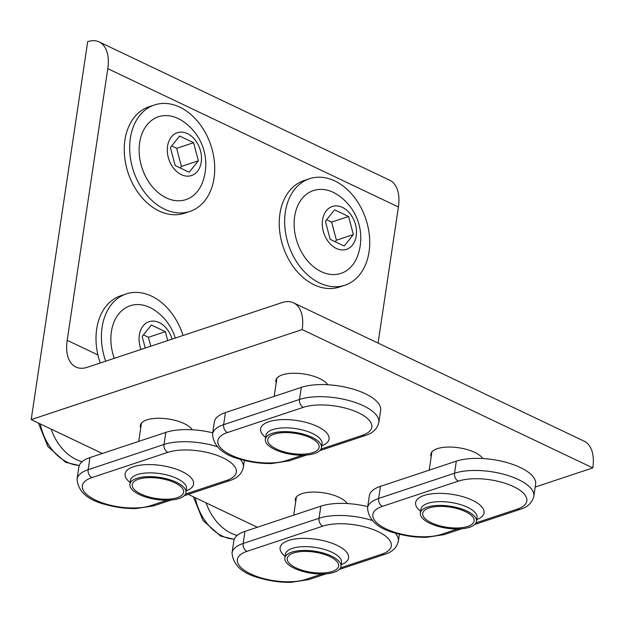 <?xml version="1.0" encoding="UTF-8"?>
<svg xmlns="http://www.w3.org/2000/svg" width="624" height="624" viewBox="0 0 624 624"><rect width="100%" height="100%" fill="white"/><g stroke="black" fill="none" stroke-linecap="round" stroke-linejoin="round"><path stroke-width="0.94" d="M237.167 535.431A45.716 33.212 -108.4 0 1 231.176 533.255A45.716 33.212 -108.4 0 1 206.107 502.866M99.13 41.925A38.961 21.957 115.5 0 1 107.796 68.663L67.197 340.298A38.961 21.957 -64.5 0 0 75.855 367.037A38.961 21.957 -64.5 0 0 87.305 367.294L282.071 302.578A38.961 21.957 115.5 0 1 293.522 302.835A38.961 21.957 115.5 0 1 302.18 329.573L31.2 419.609L87.68 41.668A38.961 21.957 115.5 0 1 99.13 41.925L389.75 180.266A38.961 21.957 115.5 0 1 398.408 207.004L378.074 343.083M31.2 419.609L102.352 453.476M188.245 494.364L257.345 527.257M293.522 302.835L584.142 441.176A38.961 21.957 115.5 0 1 592.8 467.914L535.197 487.055M482.742 458.539A26.699 10.499 -171.5 0 0 474.653 452.361A26.699 10.499 -171.5 0 0 447.018 447.088A26.699 10.499 -171.5 0 0 430.833 454.194A26.699 10.499 -171.5 0 0 431.192 456.713M347.256 503.552A26.699 10.499 -171.5 0 0 339.16 497.375A26.699 10.499 -171.5 0 0 311.524 492.102A26.699 10.499 -171.5 0 0 295.347 499.216A26.699 10.499 -171.5 0 0 295.706 501.727M327.748 384.751A26.699 10.499 -171.5 0 0 319.66 378.573A26.699 10.499 -171.5 0 0 292.024 373.3A26.699 10.499 -171.5 0 0 275.839 380.414A26.699 10.499 -171.5 0 0 276.198 382.925M192.254 429.772A26.699 10.499 -171.5 0 0 184.166 423.595A26.699 10.499 -171.5 0 0 156.53 418.314A26.699 10.499 -171.5 0 0 140.345 425.428A26.699 10.499 -171.5 0 0 140.704 427.947M302.18 329.573L592.8 467.914M330.19 239.359L344.175 246.012L353.371 234.577L348.582 216.489L334.604 209.836L325.408 221.27L330.19 239.359M335.197 241.745L336.43 240.209L353.371 234.577M336.43 240.209L331.648 222.113L326.641 219.734M356.21 235.934A22.558 16.388 -108.4 0 1 336.32 248.438A22.558 16.388 -108.4 0 1 322.561 219.913A22.558 16.388 -108.4 0 1 342.451 207.41A22.558 16.388 -108.4 0 1 356.21 235.934M331.648 222.113L348.582 216.489M294.645 216.481A43.641 31.707 -108.4 0 1 337.459 194.743A51.823 51.823 0 0 1 357.7 255.661A43.641 31.707 -108.4 0 1 317.764 269.747A43.641 31.707 -108.4 0 1 294.645 216.481M334.815 180.952A56.105 40.763 -108.4 0 1 369.4 235.677A56.105 40.763 -108.4 0 1 344.885 285.223A56.105 40.763 -108.4 0 1 319.566 283A56.105 40.763 -108.4 0 1 284.981 228.275A56.105 40.763 -108.4 0 1 309.504 178.729A56.105 40.763 -108.4 0 1 334.815 180.952M344.885 285.223L339.464 287.017A56.105 40.763 -108.4 0 1 314.145 284.801A56.105 40.763 -108.4 0 1 279.56 230.069A56.105 40.763 -108.4 0 1 304.083 180.531L309.504 178.729M82.173 461.651A45.716 33.212 -108.4 0 1 76.183 459.467A45.716 33.212 -108.4 0 1 51.113 429.086M150.766 346.211L148.411 337.303L143.403 334.916M167.7 340.579L165.344 331.672L151.367 325.018L142.171 336.453L145.236 348.044M141.016 349.448A22.558 16.388 -108.4 0 1 139.324 335.104A22.558 16.388 -108.4 0 1 154.495 321.188A22.558 16.388 -108.4 0 1 172.068 339.128M148.411 337.303L165.344 331.672M114.27 358.332A43.641 31.707 -108.4 0 1 111.407 331.664A43.641 31.707 -108.4 0 1 154.222 309.933A51.823 51.823 0 0 1 175.282 338.06M105.674 361.187A56.105 40.763 -108.4 0 1 126.266 293.92A56.105 40.763 -108.4 0 1 151.577 296.143A56.105 40.763 -108.4 0 1 183.027 335.494M100.253 362.989A56.105 40.763 -108.4 0 1 120.845 295.721L126.266 293.92M175.196 165.578L189.173 172.232L198.377 160.797L193.588 142.709L179.603 136.048L170.407 147.482L175.196 165.578M180.203 167.957L181.436 166.421L198.377 160.797M181.436 166.421L176.654 148.333L171.647 145.946M201.217 162.146A22.558 16.388 -108.4 0 1 181.327 174.65A22.558 16.388 -108.4 0 1 167.567 146.133A22.558 16.388 -108.4 0 1 187.457 133.63A22.558 16.388 -108.4 0 1 201.217 162.146M176.654 148.333L193.588 142.709M139.651 142.701A43.641 31.707 -108.4 0 1 182.465 120.962A51.823 51.823 0 0 1 202.699 181.88A43.641 31.707 -108.4 0 1 162.77 195.959A43.641 31.707 -108.4 0 1 139.651 142.701M179.821 107.172A56.105 40.763 -108.4 0 1 214.406 161.897A56.105 40.763 -108.4 0 1 189.883 211.435A56.105 40.763 -108.4 0 1 164.572 209.212A56.105 40.763 -108.4 0 1 129.987 154.487A56.105 40.763 -108.4 0 1 154.51 104.949A56.105 40.763 -108.4 0 1 179.821 107.172M189.883 211.435L184.47 213.236A56.105 40.763 -108.4 0 1 159.151 211.013A56.105 40.763 -108.4 0 1 124.566 156.289A56.105 40.763 -108.4 0 1 149.089 106.751L154.51 104.949M176.428 482.282A28.361 11.154 -171.5 0 0 147.069 476.681A28.361 11.154 -171.5 0 0 129.878 484.24A28.361 11.154 -171.5 0 0 139.433 494.575A28.361 11.154 -171.5 0 0 168.792 500.175A28.361 11.154 -171.5 0 0 185.983 492.625A28.361 11.154 -171.5 0 0 176.428 482.282M140.993 494.06A25.974 10.21 -171.5 0 0 167.879 499.184A25.974 10.21 -171.5 0 0 183.62 492.266A25.974 10.21 -171.5 0 0 174.868 482.804A25.974 10.21 -171.5 0 0 147.982 477.672A25.974 10.21 -171.5 0 0 132.241 484.591A25.974 10.21 -171.5 0 0 140.993 494.06A25.974 10.21 -171.5 0 0 167.879 499.184A25.974 10.21 -171.5 0 0 183.62 492.266A25.974 10.21 -171.5 0 0 174.868 482.804A25.974 10.21 -171.5 0 0 147.982 477.672A25.974 10.21 -171.5 0 0 132.241 484.591A25.974 10.21 -171.5 0 0 140.993 494.06M212.729 432.822A45.716 17.971 -171.5 0 0 165.836 432.377L89.957 457.587A45.716 17.971 8.5 0 0 78.85 467.064L77.041 479.162A45.716 17.971 8.5 0 1 88.156 469.685L164.026 444.475A45.716 17.971 8.5 0 1 217.066 446.612M311.914 437.268A28.361 11.154 -171.5 0 0 282.563 431.668A28.361 11.154 -171.5 0 0 265.372 439.218A28.361 11.154 -171.5 0 0 274.927 449.561A28.361 11.154 -171.5 0 0 304.286 455.161A28.361 11.154 -171.5 0 0 321.477 447.603A28.361 11.154 -171.5 0 0 311.914 437.268M276.487 449.038A25.974 10.21 -171.5 0 0 303.373 454.171A25.974 10.21 -171.5 0 0 319.114 447.252A25.974 10.21 -171.5 0 0 310.362 437.783A25.974 10.21 -171.5 0 0 283.475 432.658A25.974 10.21 -171.5 0 0 267.735 439.577A25.974 10.21 -171.5 0 0 276.487 449.038A25.974 10.21 -171.5 0 0 303.373 454.171A25.974 10.21 -171.5 0 0 319.114 447.252A25.974 10.21 -171.5 0 0 310.362 437.783A25.974 10.21 -171.5 0 0 283.475 432.658A25.974 10.21 -171.5 0 0 267.735 439.577A25.974 10.21 -171.5 0 0 276.487 449.038M365.235 393.697A45.716 17.971 -171.5 0 0 301.33 387.364L225.451 412.573A45.716 17.971 8.5 0 0 214.336 422.05L212.534 434.14A45.716 17.971 8.5 0 1 223.642 424.671L299.52 399.461A45.716 17.971 8.5 0 1 363.425 405.787A45.716 17.971 8.5 0 1 378.83 422.448L380.64 410.35A45.716 17.971 -171.5 0 0 365.235 393.697M466.916 511.048A28.361 11.154 -171.5 0 0 437.557 505.448A28.361 11.154 -171.5 0 0 420.365 513.006A28.361 11.154 -171.5 0 0 429.92 523.341A28.361 11.154 -171.5 0 0 459.28 528.941A28.361 11.154 -171.5 0 0 476.471 521.391A28.361 11.154 -171.5 0 0 466.916 511.048M431.48 522.826A25.974 10.21 -171.5 0 0 458.367 527.951A25.974 10.21 -171.5 0 0 474.107 521.032A25.974 10.21 -171.5 0 0 465.356 511.571A25.974 10.21 -171.5 0 0 438.469 506.438A25.974 10.21 -171.5 0 0 422.729 513.357A25.974 10.21 -171.5 0 0 431.48 522.826A25.974 10.21 -171.5 0 0 458.367 527.951A25.974 10.21 -171.5 0 0 474.107 521.032A25.974 10.21 -171.5 0 0 465.356 511.571A25.974 10.21 -171.5 0 0 438.469 506.438A25.974 10.21 -171.5 0 0 422.729 513.357A25.974 10.21 -171.5 0 0 431.48 522.826M520.229 467.477A45.716 17.971 -171.5 0 0 456.323 461.152L380.445 486.353A45.716 17.971 8.5 0 0 369.338 495.83L367.528 507.928A45.716 17.971 8.5 0 1 378.643 498.451L454.514 473.242A45.716 17.971 8.5 0 1 518.427 479.567A45.716 17.971 8.5 0 1 533.832 496.228L535.634 484.138A45.716 17.971 -171.5 0 0 520.229 467.477M331.422 556.07A28.361 11.154 -171.5 0 0 302.063 550.462A28.361 11.154 -171.5 0 0 284.872 558.02A28.361 11.154 -171.5 0 0 294.434 568.355A28.361 11.154 -171.5 0 0 323.786 573.963A28.361 11.154 -171.5 0 0 340.977 566.405A28.361 11.154 -171.5 0 0 331.422 556.07M295.987 567.84A25.974 10.21 -171.5 0 0 322.873 572.972A25.974 10.21 -171.5 0 0 338.614 566.054A25.974 10.21 -171.5 0 0 329.862 556.585A25.974 10.21 -171.5 0 0 302.983 551.452A25.974 10.21 -171.5 0 0 287.235 558.371A25.974 10.21 -171.5 0 0 295.987 567.84A25.974 10.21 -171.5 0 0 322.873 572.972A25.974 10.21 -171.5 0 0 338.614 566.054A25.974 10.21 -171.5 0 0 329.862 556.585A25.974 10.21 -171.5 0 0 302.983 551.452A25.974 10.21 -171.5 0 0 287.235 558.371A25.974 10.21 -171.5 0 0 295.987 567.84M367.723 506.61A45.716 17.971 -171.5 0 0 320.83 506.165L244.959 531.375A45.716 17.971 8.5 0 0 233.844 540.852L232.034 552.942A45.716 17.971 8.5 0 1 243.149 543.465L319.028 518.255A45.716 17.971 8.5 0 1 372.06 520.4M195.242 497.695A45.716 33.212 71.6 0 0 222.503 536.133A45.716 33.212 71.6 0 0 234.304 539.175M107.796 68.663L398.408 207.004M67.197 340.298L97.913 354.923M40.248 423.914A45.716 33.212 71.6 0 0 67.509 462.353A45.716 33.212 71.6 0 0 79.31 465.387M185.983 492.625L186.545 488.842A28.361 11.154 -171.5 0 0 176.99 478.507A28.361 11.154 -171.5 0 0 147.631 472.906A28.361 11.154 -171.5 0 0 130.439 480.457L130.471 480.316M130.143 482.492A34.601 13.603 8.5 0 1 137.218 465.707A34.601 13.603 8.5 0 1 181.904 471.487A34.601 13.603 8.5 0 1 186.241 490.877M185.492 494.099L226.73 480.394A39.484 15.522 -171.5 0 0 223.025 457.821A39.484 15.522 -171.5 0 0 167.833 452.361L91.954 477.571A39.484 15.522 -171.5 0 0 95.659 500.136A39.484 15.522 -171.5 0 0 150.852 505.604L167.053 500.222M150.852 505.604A6.232 4.532 71.6 0 0 153.668 505.853L171.218 500.019M184.244 495.69L229.546 480.644A6.232 4.532 -108.4 0 1 226.73 480.394M165.836 432.377L164.026 444.475A6.232 4.532 71.6 0 0 167.833 452.361M91.954 477.571A6.232 4.532 -108.4 0 1 88.156 469.685L89.957 457.587M240.123 459.202A45.716 17.971 8.5 0 1 243.344 467.462L244.397 460.387M321.477 447.603L322.039 443.828A28.361 11.154 -171.5 0 0 312.484 433.485A28.361 11.154 -171.5 0 0 283.124 427.885A28.361 11.154 -171.5 0 0 265.933 435.443L265.957 435.302M265.629 437.479A34.601 13.603 8.5 0 1 272.704 420.693A34.601 13.603 8.5 0 1 317.398 426.473A34.601 13.603 8.5 0 1 321.734 445.864M320.986 449.077L362.224 435.38A39.484 15.522 -171.5 0 0 358.519 412.807A39.484 15.522 -171.5 0 0 303.326 407.339L227.448 432.549A39.484 15.522 -171.5 0 0 231.153 455.122A39.484 15.522 -171.5 0 0 286.346 460.59L302.539 455.208M286.346 460.59A6.232 4.532 71.6 0 0 289.162 460.832L306.712 455.005M319.738 450.676L365.032 435.622A6.232 4.532 -108.4 0 1 362.224 435.38M301.33 387.364L299.52 399.461A6.232 4.532 71.6 0 0 303.326 407.339M227.448 432.549A6.232 4.532 -108.4 0 1 223.642 424.671L225.451 412.573M476.471 521.391L477.032 517.608A28.361 11.154 -171.5 0 0 467.477 507.273A28.361 11.154 -171.5 0 0 438.118 501.673A28.361 11.154 -171.5 0 0 420.927 509.223L420.95 509.083M420.623 511.259A34.601 13.603 8.5 0 1 427.705 494.473A34.601 13.603 8.5 0 1 472.391 500.253A34.601 13.603 8.5 0 1 476.728 519.644M475.979 522.865L517.218 509.161A39.484 15.522 -171.5 0 0 513.513 486.587A39.484 15.522 -171.5 0 0 458.32 481.127L382.442 506.337A39.484 15.522 -171.5 0 0 386.147 528.902A39.484 15.522 -171.5 0 0 441.34 534.37L457.54 528.988M441.34 534.37A6.232 4.532 71.6 0 0 444.155 534.62L461.705 528.785M474.731 524.456L520.026 509.41A6.232 4.532 -108.4 0 1 517.218 509.161M456.323 461.152L454.514 473.242A6.232 4.532 71.6 0 0 458.32 481.127M382.442 506.337A6.232 4.532 -108.4 0 1 378.643 498.451L380.445 486.353M340.977 566.405L341.546 562.63A28.361 11.154 -171.5 0 0 331.984 552.287A28.361 11.154 -171.5 0 0 302.632 546.686A28.361 11.154 -171.5 0 0 285.441 554.245L285.464 554.096M285.137 556.273A34.601 13.603 8.5 0 1 292.211 539.495A34.601 13.603 8.5 0 1 336.898 545.267A34.601 13.603 8.5 0 1 341.242 564.658M340.486 567.879L381.724 554.182A39.484 15.522 -171.5 0 0 378.019 531.609A39.484 15.522 -171.5 0 0 322.826 526.141L246.956 551.351A39.484 15.522 -171.5 0 0 250.661 573.924A39.484 15.522 -171.5 0 0 305.854 579.384L322.046 574.01M305.854 579.384A6.232 4.532 71.6 0 0 308.662 579.634L326.219 573.799M339.238 569.478L384.54 554.424A6.232 4.532 -108.4 0 1 381.724 554.182M320.83 506.165L319.028 518.255A6.232 4.532 71.6 0 0 322.826 526.141M246.956 551.351A6.232 4.532 -108.4 0 1 243.149 543.465L244.959 531.375M395.117 532.99A45.716 17.971 8.5 0 1 398.338 541.25L399.391 534.175M234.242 539.339L220.67 536.094L202.972 520.463L193.378 496.805M79.248 465.559L65.676 462.314L47.97 446.683L38.384 423.025M129.878 484.24L130.439 480.457M77.041 479.162C78.109 491.782 88.023 500.339 106.766 504.839C116.532 507.499 126.321 508.732 136.133 508.544L153.668 505.853M229.546 480.644C237.19 478.351 241.792 473.959 243.344 467.462M141.43 423.134L138.7 441.402M265.372 439.218L265.933 435.443M212.534 434.14C213.603 446.768 223.517 455.325 242.26 459.826C252.026 462.485 261.807 463.718 271.627 463.531L289.162 460.832M365.032 435.622C372.684 433.337 377.278 428.945 378.83 422.448M276.916 378.113L274.186 396.38M420.365 513.006L420.927 509.223M367.528 507.928C368.597 520.549 378.511 529.105 397.254 533.606C407.02 536.266 416.809 537.498 426.621 537.311L444.155 534.62M520.026 509.41C527.678 507.117 532.28 502.726 533.832 496.228M431.917 451.901L429.187 470.168M284.872 558.02L285.441 554.245M232.034 552.942C233.111 565.562 243.017 574.127 261.76 578.62C271.526 581.279 281.315 582.52 291.127 582.332L308.662 579.634M384.54 554.424C392.184 552.131 396.786 547.739 398.338 541.25M296.423 496.915L293.693 515.182"/></g></svg>
